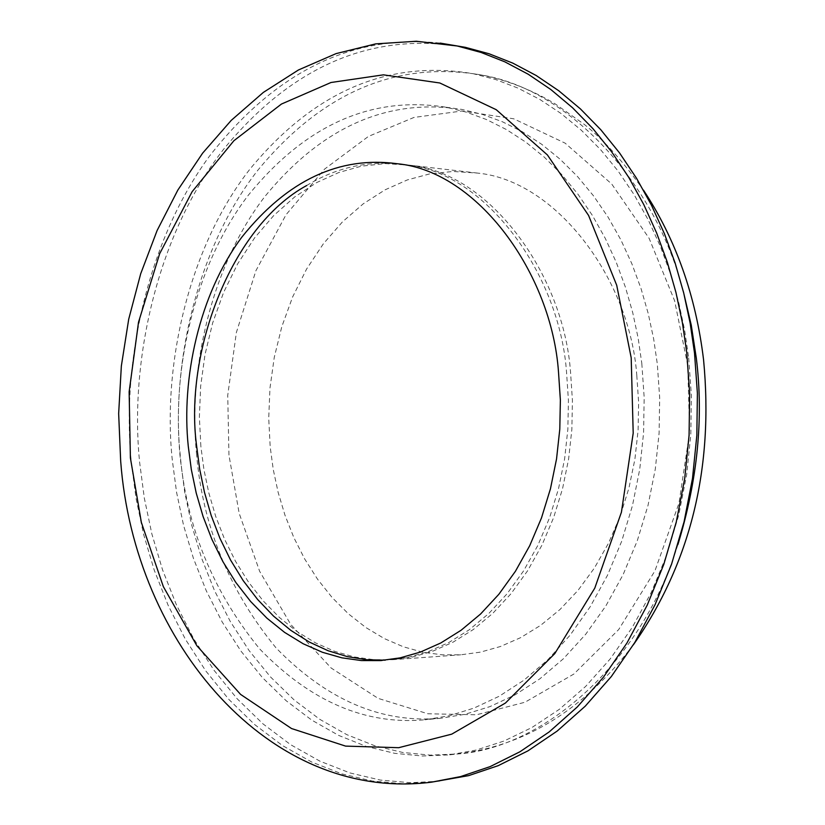 <?xml version="1.0" encoding="UTF-8"?>
<svg xmlns="http://www.w3.org/2000/svg" width="825" height="825" viewBox="0 0 825 825"><rect width="100%" height="100%" fill="white"/><g stroke="black" fill="none" stroke-linecap="round" stroke-linejoin="round"><path stroke-width="0.62" stroke-dasharray="4.12 3.09" d="M306.653 185.532C337.343 166.784 370.394 159.844 405.797 164.722C485.461 172.229 559.835 274.055 566.579 372.632L568.425 400.342L567.847 429.309L564.609 458.968L558.535 488.699L549.574 517.77L537.828 545.438L523.504 571.013L506.983 593.887L488.72 613.583L469.198 629.805L448.975 642.438L428.536 651.533L408.323 657.288L381.965 660.474M200.867 446.438L199.382 416.965L200.661 386.11L205.013 354.523L212.633 323.029L223.565 292.504L237.641 263.866L254.543 237.961L273.766 215.49L294.7 196.938L316.687 182.572L339.075 172.394L361.484 166.165L385.11 163.597L409.881 165.206C489.514 172.714 563.846 274.374 570.591 372.787L572.426 400.455L571.859 429.371L568.621 458.989L562.557 488.668L553.596 517.688L541.86 545.315L527.546 570.859L511.036 593.691L492.783 613.346L473.282 629.547L453.059 642.17L432.63 651.255L412.438 656.999L392.648 659.711L373.704 659.67L354.358 656.968L334.898 651.43L315.686 642.974L297.082 631.62L279.458 617.502L263.144 600.847L248.428 581.986L235.527 561.32L224.586 539.282L215.696 516.347L208.828 492.958L203.93 469.538L200.867 446.438M439.715 781.172L410.479 782.719L380.428 780.079L350.068 772.963L319.966 761.186L290.73 744.748L262.948 723.845L237.208 698.827L213.984 670.24L193.658 638.715L176.478 605.003L162.556 569.858L151.882 534.012L144.323 498.135L139.693 462.835C129.216 362.392 156.791 234.661 223.637 149.232C292.875 64.989 373.426 31.02 465.3 47.324M641.809 363.402L644.17 397.351L643.583 432.816L639.757 469.157L632.466 505.591L621.679 541.272L607.468 575.324L590.112 606.891L570.034 635.25L547.769 659.814L523.916 680.212L499.125 696.29L473.993 708.087L449.068 715.801L424.772 719.782C365.64 725.165 310.602 701.549 259.669 648.924C212.809 591.391 186.326 526.69 180.201 454.823C171.414 371.601 193.865 265.99 248.645 194.803C305.869 124.709 371.693 95.525 446.119 107.229L466.352 112.138L486.554 119.573L506.488 129.587L525.855 142.168L544.387 157.235L561.815 174.632L577.902 194.143L592.443 215.5L605.282 238.373L616.306 262.422L625.453 287.296L632.723 312.634L638.148 338.106L641.809 363.402M688.689 357.916L691.36 395.443L690.803 434.631L686.658 474.787L678.727 515.068L666.92 554.565L651.348 592.298L632.29 627.361L610.201 658.938L585.667 686.4L559.35 709.314L531.929 727.516L504.085 741.005L476.407 750.007L449.408 754.865L422.359 755.999L394.577 753.308L366.527 746.501L338.735 735.436L311.747 720.112L286.12 700.693L262.381 677.542L240.962 651.111L222.203 622.009L206.333 590.906L193.463 558.473L183.573 525.401L176.571 492.298L172.26 459.711C162.453 366.713 187.904 248.552 249.789 169.311C314.098 91.235 388.554 59.369 473.158 73.703L495.495 79.489L517.78 88.028L539.736 99.371L561.041 113.499L581.419 130.319L600.579 149.645L618.255 171.26L634.239 194.865L648.347 220.11L660.485 246.634L670.57 274.044L678.604 301.96L684.616 330.031L688.689 357.916M196.639 454.905C187.852 372.168 210.262 267.166 264.949 196.422C322.08 126.772 387.791 97.783 462.062 109.467L482.254 114.355L502.415 121.76L522.308 131.722L541.633 144.241L560.113 159.225L577.51 176.519L593.557 195.907L608.066 217.13L620.874 239.869L631.868 263.763L641.004 288.482L648.254 313.655L653.668 338.962L657.329 364.093L659.68 397.825L659.103 433.063L655.287 469.157L648.027 505.364L637.261 540.818L623.102 574.643L605.798 606.014L585.771 634.188L563.558 658.608L539.777 678.882L515.037 694.877L489.968 706.602L465.094 714.275L440.849 718.235C381.831 723.618 326.896 700.157 276.024 647.862C229.226 590.69 202.764 526.371 196.639 454.905M228.948 455.08L227.731 395.34L236.373 332.475L255.925 270.683L285.986 214.799L324.545 169.125L368.393 136.434L413.964 117.439L462.031 111.004L513.697 118.79L565.146 143.158L611.717 184.006L649.11 238.301L674.623 300.764L687.751 365.454L689.587 432.671L678.975 503.178L654.906 570.941L618.698 629.558L573.839 674.056L524.978 702.24L476.51 714.78L427.835 713.769L378.128 698.373L331.165 668.033L290.73 624.432L259.648 571.292L239.167 513.315L228.948 455.08M636.797 375.416L638.632 402.342L638.086 430.475L634.899 459.288L628.908 488.173L620.07 516.419L608.458 543.304L594.32 568.167L577.995 590.401L559.928 609.562L540.623 625.35L520.606 637.663L500.363 646.532L480.356 652.152L460.732 654.813L441.952 654.803L422.761 652.193L403.446 646.821L384.378 638.602L365.908 627.557L348.397 613.81L332.186 597.589L317.553 579.212L304.724 559.061L293.844 537.58L284.986 515.212L278.149 492.401L273.261 469.549L270.208 447.026L268.713 418.265L269.961 388.162L274.261 357.369L281.82 326.648L292.658 296.887L306.632 268.971L323.41 243.726L342.488 221.843L363.268 203.796L385.089 189.822L407.302 179.943L429.526 173.931L452.956 171.466L477.531 173.085C556.483 180.572 630.063 279.665 636.797 375.416M431.619 782.152L402.342 783.688L372.271 781.038L341.88 773.891L311.757 762.063L282.49 745.573L254.698 724.597L228.938 699.507L205.703 670.828L185.367 639.21L168.176 605.395L154.244 570.147L143.56 534.198L136.012 498.218L131.381 462.815C121.358 365.197 146.53 241.89 209.416 156.234C275.519 71.517 352.461 33.804 440.22 43.106M677.913 544.552C639.272 669.158 538.797 748.801 457.37 753.988L430.351 755.133L402.59 752.452L374.56 745.666L346.789 734.642L319.832 719.369L294.226 700.012L270.497 676.933L249.088 650.585L230.34 621.565L214.479 590.556L201.62 558.226L191.74 525.247L184.738 492.236L180.417 459.742C170.61 367.012 196.051 249.181 257.874 170.187C322.132 92.359 396.526 60.607 481.037 74.92C568.518 89.172 655.143 181.459 683.42 291.802M405.797 164.722L397.567 163.773M446.119 107.229L462.062 109.467M440.849 718.235L424.772 719.782M473.158 73.703L481.037 74.92C506.705 80.046 531.362 89.667 555.008 103.775L584.183 124.307C603.529 139.672 623.288 161.618 643.469 190.142M633.322 644.882C583.945 709.624 525.288 745.986 457.37 753.988L449.408 754.865M477.531 173.085L409.881 165.206M392.648 659.711L460.732 654.813"/><path stroke-width="1.24" d="M385.244 660.186L366.444 659.711L347.284 656.607L328.072 650.719L309.158 641.974L290.874 630.403L273.591 616.162L257.606 599.466L243.21 580.656L230.598 560.103L219.914 538.251L211.21 515.543L204.497 492.401L199.691 469.239L196.68 446.407C183.841 353.203 230.917 226.731 306.653 185.532M631.197 357.782L633.198 433.166L621.421 512.232L594.784 588.122L554.802 653.586L505.416 703.055L451.76 734.137L398.702 747.697L345.593 746.109L291.514 728.527L240.591 694.413L196.876 645.748L163.36 586.668L141.343 522.38L130.391 457.906L129.143 391.803L138.517 322.214L159.648 253.739L192.153 191.658L233.888 140.724L281.438 104.053L330.99 82.5L383.367 74.838L439.828 82.995L496.217 109.684L547.398 154.935L588.576 215.438L616.718 285.285L631.197 357.782M188.275 446.335C181.211 379.376 198.804 294.577 242.024 236.909C287.564 180.17 339.415 155.791 397.567 163.773C477.324 171.28 551.77 273.405 558.525 372.312L560.371 400.115L559.793 429.175L556.545 458.937L550.461 488.761L541.489 517.925L529.722 545.686L515.388 571.343L498.847 594.289L480.552 614.037L461.01 630.31L440.767 642.984L420.307 652.111L400.073 657.876L380.253 660.598L361.288 660.557L341.911 657.845L322.42 652.276L303.188 643.768L284.563 632.363L266.929 618.173L250.594 601.446L235.857 582.491L222.946 561.722L212.004 539.591L203.094 516.553L196.226 493.061L191.328 469.528L188.275 446.335M440.22 43.106L465.3 47.324L489.091 53.769L512.81 63.133L536.147 75.487L558.793 90.781L580.439 108.921L600.786 129.731L619.554 152.945L636.529 178.272L651.533 205.332L664.434 233.753L675.159 263.113L683.719 293.019L690.133 323.08L694.506 352.966L697.393 393.257L696.847 435.322L692.495 478.428L684.09 521.699L671.581 564.125L655.05 604.715L634.817 642.458L611.335 676.521L585.224 706.2L557.184 731.053L527.938 750.863L498.207 765.662L468.621 775.634L431.619 782.152C269.466 802.818 134.238 642.768 120.708 461.495M120.677 461.123L118.656 413.573L121.347 366.022L128.71 319.192L140.683 273.787L157.111 230.515L177.849 190.059L202.651 153.12L231.258 120.347L263.34 92.41L298.464 69.96L336.126 53.594L375.674 43.88L416.357 41.25L457.277 46.004L481.088 52.46L504.838 61.844L528.206 74.229L550.873 89.564L572.55 107.755L592.917 128.628L611.707 151.913L628.702 177.313L643.727 204.466L656.638 232.97L667.384 262.422L675.943 292.432L682.378 322.596L686.751 352.574L689.638 392.999L689.081 435.208L684.719 478.459L676.304 521.864L663.774 564.444L647.223 605.158L626.948 643.026L603.436 677.191L577.294 706.963L549.213 731.899L519.936 751.771L490.163 766.6L460.546 776.603L431.619 782.152M683.42 291.802L691.257 325.132L696.331 358.277C703.704 418.079 697.568 480.171 677.913 544.552M380.253 660.598L381.965 660.474M643.469 190.142C675.809 239.24 695.836 295.773 703.56 359.741C713.903 468.218 690.494 563.269 633.322 644.882"/></g></svg>
